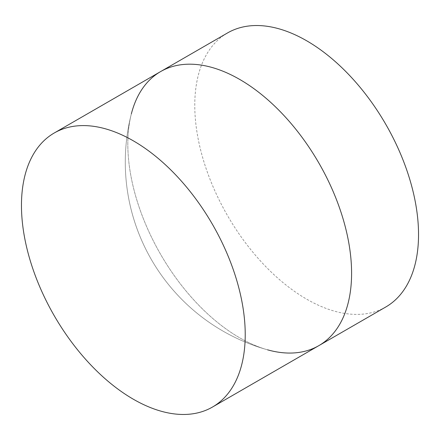 <?xml version="1.0" encoding="UTF-8"?>
<svg xmlns="http://www.w3.org/2000/svg" width="440" height="440" viewBox="0 0 440 440"><rect width="100%" height="100%" fill="white"/><g stroke="black" fill="none" stroke-linecap="round" stroke-linejoin="round"><path stroke-width="0.33" stroke-dasharray="2.2 1.65" d="M318.819 345.653A158.23 91.355 60 0 1 267.559 349.827A158.23 91.355 60 0 1 239.707 337.816A158.23 91.355 60 0 1 131.346 113.9A158.23 91.355 60 0 1 160.595 71.594M385.77 306.999A158.23 91.355 60 0 1 306.658 299.161A158.23 91.355 60 0 1 203.291 159.731A158.23 91.355 60 0 1 227.541 32.94M267.559 349.827A158.23 91.355 60 0 1 239.707 337.816A158.23 91.355 60 0 1 131.346 113.9A194.937 194.937 0 0 0 267.559 349.827A194.937 194.937 0 0 1 131.346 113.905"/><path stroke-width="0.66" d="M131.346 113.9A158.23 91.355 60 0 1 160.595 71.594A158.23 91.355 60 0 1 239.707 79.431A158.23 91.355 60 0 1 343.074 218.862A158.23 91.355 60 0 1 318.819 345.653A158.23 91.355 60 0 1 267.559 349.827M306.658 40.777A158.23 91.355 60 0 1 410.02 180.208A158.23 91.355 60 0 1 385.77 306.999L318.819 345.653A158.23 91.355 60 0 0 343.074 218.862A158.23 91.355 60 0 0 239.707 79.431A158.23 91.355 60 0 0 160.595 71.594L227.541 32.94A158.23 91.355 60 0 1 306.658 40.777M133.342 140.839A158.23 91.355 60 0 1 236.709 280.269A158.23 91.355 60 0 1 212.46 407.061A158.23 91.355 60 0 1 133.342 399.223A158.23 91.355 60 0 1 29.981 259.793A158.23 91.355 60 0 1 54.23 133.001A158.23 91.355 60 0 1 133.342 140.839M212.46 407.061L318.819 345.653M54.23 133.001L160.595 71.594"/></g></svg>
